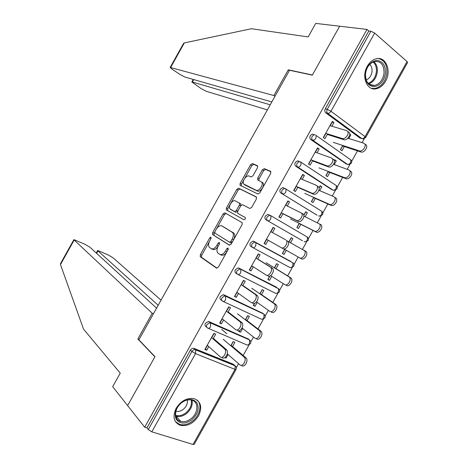 <?xml version="1.0" encoding="UTF-8"?>
<svg xmlns="http://www.w3.org/2000/svg" width="468" height="468" viewBox="0 0 468 468"><rect width="100%" height="100%" fill="white"/><g stroke="black" fill="none" stroke-linecap="round" stroke-linejoin="round"><path stroke-width="0.7" d="M210.98 237.106L209.746 237.82L200.357 254.615L200.339 256.797L216.491 268.088L218.345 267.093L228.127 249.584L228.103 248.005L226.793 248.73L225.529 250.988C223.558 254.054 221.58 255.142 219.591 254.259L217.597 252.743C216.614 251.041 216.795 248.865 218.146 246.215L219.393 243.992L219.381 242.447L218.106 243.167L216.865 245.384C214.941 248.391 213.016 249.473 211.097 248.625L209.196 247.186C208.242 245.536 208.43 243.401 209.763 240.792L210.986 238.61L210.98 237.106M228.29 249.228L226.892 251.696L225.529 250.988M367.345 66.169C361.08 76.606 366.982 91.079 376.237 88.774C379.998 87.949 383.093 85.457 385.521 81.286C391.786 70.966 385.936 56.125 376.301 58.752C372.68 59.652 369.697 62.127 367.345 66.169M176.167 408.242C172.318 416.772 173.739 422.475 180.449 425.353C187.615 426.512 193.653 423.324 198.567 415.8C202.504 407.101 200.936 401.363 193.869 398.578C186.878 397.66 180.976 400.877 176.167 408.242M257.488 167.719L257.388 165.69L252.439 163.578L250.585 164.742L240.16 183.397L239.973 185.223L257.891 194.009L259.834 192.857L270.697 173.417L270.574 171.317L264.274 168.632L262.349 169.814L257.78 177.998L257.599 179.835L261.7 182.128C263.806 184.784 258.857 191.857 256.054 190.213L243.717 184.035C241.704 181.514 246.443 174.593 249.157 176.097L251.082 176.974L252.96 175.816L257.488 167.719M156.575 308.16L89.938 247.239L85.036 244.314L73.909 239.622L74.184 240.031L60.466 264.578L83.544 329.133L120.247 373.16L112.689 386.685L127.624 405.598L154.978 356.657L138.879 339.821L289.528 70.264L312.308 75.155L339.657 26.208L366.994 29.42L144.682 427.196L146.964 427.904L148.28 429.56L191.933 351.45L190.464 350.064L146.964 427.904M139.078 339.464L137.844 338.978L154.885 356.821L127.624 405.598L144.682 427.196M224.903 212.841L223.107 213.905L212.683 232.561L212.501 234.521L229.308 245.15L231.192 244.109L242.055 224.663L242.231 222.68L224.903 212.841M226.424 207.979L236.849 189.324L238.668 188.206L256.283 196.888L256.376 199.04L251.725 207.359L249.801 208.482L242.599 204.709L240.727 205.815L237.703 211.226L237.756 213.367L245.355 217.597C245.524 218.919 245.039 219.632 243.898 219.744L226.237 209.869L226.424 207.979L227.735 208.716L238.148 190.09L236.849 189.324M331.888 126.237L333.941 122.563L332.239 122.072L330.197 125.734M325.921 133.374L323.523 137.668M342.617 145.993L340.54 149.707M317.029 152.82L319.158 149.011L317.509 148.438L315.385 152.235M311.109 159.88L308.716 164.157M334.228 164.584L336.311 160.857L334.643 160.261L334.38 160.729M328.167 171.844L326.026 175.675M302.176 179.402L304.381 175.459L302.773 174.804L300.573 178.735M296.303 186.381L293.916 190.646M319.667 190.646L321.826 186.785L320.194 186.106L319.106 188.054M313.718 197.695L311.512 201.644M287.317 205.984L289.598 201.901L288.036 201.17L285.761 205.236M281.49 212.881L279.109 217.134M305.101 216.707L307.336 212.706L305.75 211.957L303.831 215.385M299.268 223.546L296.999 227.612M272.458 232.567L274.815 228.349L273.3 227.536L270.949 231.736M266.678 239.382L264.326 243.588L265.818 244.454L264.092 243.506L273.107 227.372L274.815 228.349M290.534 242.769L292.845 238.633L291.307 237.802L289.002 241.927M284.813 249.421L282.508 253.545L284.023 254.422L286.334 250.286M258.517 253.984L256.136 258.242M251.866 265.882L249.59 269.954L251.035 270.902L249.28 270.001L258.301 253.867L260.038 254.797L257.605 259.149M276.81 263.736L274.541 267.795M269.977 275.962L268.065 279.39L269.533 280.344L271.768 276.348M243.711 280.472L241.33 284.743M237.054 292.389L234.854 296.32L236.258 297.344L234.474 296.501L243.495 280.361L245.255 281.239L242.746 285.732M262.296 289.704L260.091 293.647M254.703 303.287L253.615 305.235L255.042 306.271L257.201 302.41M228.91 306.961L226.518 311.243M222.241 318.889L220.124 322.686L221.475 323.792L219.667 322.996L228.682 306.862L230.478 307.687L227.893 312.314M247.783 315.672L245.647 319.498M239.435 330.613L239.171 331.087L240.558 332.192L242.64 328.466M235.983 369.574L194.185 444.366L193.044 444.471L151.802 431.824L148.28 429.56M214.104 333.45L211.706 337.744M207.435 345.39L205.388 349.052L206.698 350.24L204.861 349.491L213.876 333.356L215.695 334.134L213.034 338.896M233.269 341.64L231.198 345.355M178.232 423.862L179.092 424.856M366.994 29.42L368.79 30.993L370.89 31.245L374.669 33.058L407.049 61.56L407.552 62.589L365.754 137.376M364.338 138.633L362.086 142.664M357.499 150.877L351.644 161.355M349.935 164.408L347.186 169.328M342.67 177.407L337.223 187.147M335.533 190.184L332.28 195.993M327.846 203.937L322.809 212.946M321.124 215.959L317.38 222.663M313.016 230.467L308.394 238.733M306.715 241.74L302.474 249.327M298.174 257.02L293.98 264.525M292.307 267.526L287.639 275.874M283.275 283.684L279.571 290.312M277.893 293.313L272.809 302.41M268.369 310.348L265.157 316.099M263.478 319.1L257.979 328.94M253.469 337.013L250.749 341.88M249.07 344.887L243.155 355.469M238.563 363.683L236.34 367.661M225.202 357.353L226.067 358.119L224.833 357.616M232.561 346.507L234.889 342.33L233.14 341.581L230.806 345.764M226.933 333.778L221.639 329.39M226.067 358.119L228.074 354.528M206.698 350.24L208.751 346.566M346.261 163.935L310.787 139.546C309.711 138.581 309.553 137.276 310.307 135.632L312.337 134.088L313.975 134.62M360.851 138.271L359.834 137.961L325.734 112.8C324.675 111.799 324.529 110.477 325.289 108.828L327.237 109.354L370.89 31.245M368.79 30.993L325.289 108.828M190.464 350.064C191.301 348.754 192.366 348.145 193.658 348.25L233.38 364.227L234.175 364.929M336.311 160.857L334.749 159.781L334.327 160.524M328.243 171.417L325.909 175.594L327.489 176.647L329.817 172.476M312.747 160.489L310.155 165.116L308.511 164.022L317.532 147.888L319.158 149.011M317.082 215.181L280.888 193.032C279.776 192.143 279.595 190.88 280.344 189.242L282.619 187.621L283.766 187.89M307.336 212.706L305.715 211.723L303.79 215.169M299.204 223.371L296.876 227.542L298.514 228.495L300.836 224.336M283.029 213.654L280.595 218.006L278.899 217.012L287.914 200.877L289.598 201.901M252.515 247.443L250.994 246.525C249.842 245.706 249.637 244.477 250.386 242.851L252.942 241.155L253.867 241.383L290.897 261.518M276.032 268.714L278.355 264.555L276.687 263.665L274.359 267.836M269.533 280.344L267.848 279.484L269.773 276.038M251.035 270.902L253.317 266.818M222.048 300.743L221.101 300.017C219.907 299.268 219.679 298.081 220.422 296.46L223.289 294.694L223.973 294.875L262.577 313.197M247.051 320.574L249.38 316.409L247.654 315.613L245.32 319.79M240.558 332.192L238.815 331.426L239.236 330.683M221.475 323.792L223.605 319.983M206.862 327.366L206.148 326.763C204.937 326.05 204.703 324.88 205.446 323.259L208.471 321.469L209.026 321.621L248.391 339.06M236.258 297.344L238.464 293.401M261.542 294.647L263.87 290.482L262.174 289.639L259.839 293.81M255.042 306.271L253.334 305.458L254.504 303.358M237.27 274.108L236.047 273.271C234.872 272.487 234.655 271.282 235.404 269.656L238.113 267.924L238.92 268.129L276.746 287.352M265.818 244.454L268.176 240.236M292.845 238.633L291.201 237.697L288.879 241.857M284.023 254.422L282.362 253.51L284.69 249.35M302.492 240.768L265.941 219.779C264.806 218.925 264.613 217.679 265.368 216.046L267.778 214.385L270.399 215.456M297.888 187.071L295.378 191.564L293.705 190.517L302.726 174.383L304.381 175.459M321.826 186.785L320.235 185.749L319.059 187.844M313.724 197.397L311.395 201.568L312.998 202.574L315.327 198.409M331.672 189.569L295.834 166.286C294.741 165.362 294.571 164.075 295.326 162.437L297.472 160.857L298.713 161.144M327.6 133.906L324.938 138.668L323.324 137.528L332.339 121.393L333.941 122.563M348.795 138.522L350.801 134.936L349.725 134.146M342.763 145.443L340.423 149.625L341.979 150.719L344.308 146.548M350.801 134.936L349.695 134.597M211.495 248.83L212.449 249.321C214.367 250.169 216.292 249.087 218.217 246.086L216.865 245.384M219.451 243.881L218.217 246.086M220.018 254.475L220.954 254.955C222.949 255.844 224.927 254.756 226.892 251.696M209.371 241.576L201.708 255.288L201.527 257.312L217.047 268.199M214.742 231.97L214.016 233.269L214.022 235.404L229.7 245.255M226.138 213.537L224.424 214.636L216.649 228.554M214.906 231.596L214.911 233.093L229.542 242.19L230.853 241.459L232.186 239.078C233.52 236.457 233.707 234.31 232.742 232.643L221.931 225.956C219.989 225.213 218.076 226.325 216.187 229.297L214.906 231.596M229.601 242.225L230.899 242.91L232.21 242.178L230.853 241.459M223.119 226.6L234.088 233.368C235.059 235.041 234.877 237.182 233.544 239.803L232.21 242.178M256.581 197.168L239.967 188.973L238.148 190.09M237.756 213.367L245.29 217.521M235.351 200.907C232.672 199.228 227.916 206.324 229.993 208.892L234.515 211.589L236.363 210.501L239.382 205.101L239.557 203.2L235.351 200.907M239.318 202.989L240.88 203.96L240.698 205.856L237.685 211.249L235.837 212.337L230.589 209.436M227.735 208.716L227.694 210.752M245.431 185.246L244.395 184.626M262.25 182.274L263.01 182.929C265.122 185.585 260.179 192.652 257.371 191.002L245.694 185.404M270.966 171.75L265.567 169.445L263.648 170.627L259.079 178.794L258.833 180.513M243.851 179.876L241.453 184.17L241.231 185.925M257.763 166.105L253.714 164.379L251.866 165.543L244.635 178.478M227.296 353.855L239.815 364.771C242.453 367.386 246.952 360.225 244.448 357.394L246.232 358.137C248.736 360.968 244.249 368.111 241.605 365.502M244.126 357.061L223.183 339.306M245.911 357.804L231.087 345.261M207.242 345.22L220.252 356.838C222.826 359.453 227.401 352.141 224.968 349.303L226.822 350.076C229.267 352.913 224.698 360.208 222.119 357.593M213.338 338.352L226.512 349.736M211.513 337.58L224.658 348.964M191.933 419.737C185.427 424.178 180.239 424.113 176.372 419.55C173.827 413.864 175.547 408.236 181.537 402.673C188.177 398.274 193.36 398.414 197.086 403.083C199.491 408.734 197.771 414.285 191.933 419.737M181.485 402.831C174.008 408.371 173.628 419.837 180.759 421.422C184.158 422.23 187.609 421.294 191.108 418.62C198.572 413.016 198.877 401.462 191.482 400.029C188.2 399.35 184.866 400.286 181.485 402.831M175.898 411.185L176.073 411.237C178.46 411.805 180.876 411.161 183.327 409.307C186.51 406.534 187.826 403.439 187.276 400.029M175.436 421.639L179.794 424.464C184.035 425.476 188.335 424.312 192.693 420.978C199.894 415.432 202.275 404.761 197.256 400.152M385.398 73.575C383.813 81.403 379.981 85.779 373.914 86.685C367.983 85.966 365.151 81.619 365.414 73.657C367.017 65.643 370.908 61.232 377.085 60.419C383 61.32 385.767 65.707 385.398 73.575M365.526 73.529C365.356 81.713 368.404 85.685 374.657 85.457C379.706 83.988 382.824 79.993 384.017 73.453C384.251 65.14 381.145 61.144 374.687 61.46C369.714 63.034 366.655 67.053 365.526 73.529M366.169 79.934C369.363 78.618 371.305 75.874 372.001 71.709C372.3 68.562 371.539 66.123 369.714 64.397M371.51 88.37L375.207 88.458C381.478 86.65 385.363 81.689 386.855 73.57C387.387 65.128 384.561 60.115 378.372 58.523M60.466 264.578L60.559 263.513M161.045 300.163L113.081 257.815L108.243 254.943L97.666 250.474L97.987 250.918L96.624 253.352M158.19 305.271L97.987 250.918M153.44 313.771L152.217 313.256L74.184 240.031M137.844 338.978L152.217 313.256M183.503 43.536L184.357 42.904L251.433 28.729L308.16 36.925L315.725 23.4L339.657 26.208L312.396 74.991L288.27 69.82L273.897 95.542L170.147 67.427L171.955 69.077L179.975 74.441L185.03 77.091L271.838 101.925M273.897 95.542L274.973 96.314M193.74 79.583L192.383 82.017L191.839 81.976L201.187 88.639L206.166 91.254L267.368 109.916M192.383 82.017L270.223 104.814M288.27 69.82L289.329 70.621M242.044 327.998L254.762 338.036C257.423 340.441 261.91 333.526 259.488 330.741L261.238 331.531C263.665 334.316 259.19 341.219 256.522 338.814M259.073 330.32L237.457 313.765M260.822 331.116L245.53 319.416M256.505 301.913L269.703 311.296C272.399 313.507 276.869 306.821 274.523 304.077L276.249 304.92C278.595 307.657 274.137 314.332 271.434 312.127M274.014 303.586L251.731 288.218M275.74 304.428L259.974 293.565M270.621 275.617L284.649 284.562C287.364 286.58 291.821 280.098 289.557 277.407L291.26 278.302C293.524 280.993 289.078 287.457 286.352 285.439M288.955 276.845L266.005 262.677M290.657 277.74L274.423 267.719M303.902 250.111L306.265 251.673C308.459 254.317 304.019 260.588 301.269 258.751L299.59 257.821C302.334 259.658 306.78 253.375 304.598 250.731L288.089 241.424M283.906 248.906L299.59 257.821M320.486 224.365L321.276 225.038C323.388 227.629 318.954 233.725 316.181 232.064L314.531 231.087C317.304 232.748 321.738 226.635 319.632 224.049L303.878 216.111M290.441 218.96L314.531 231.087M299.146 223.488L316.181 232.064M222.048 318.731L235.509 329.548C238.113 331.952 242.67 324.891 240.312 322.095L242.137 322.92C244.501 325.71 239.955 332.766 237.34 330.355M228.115 311.91L241.734 322.499M226.319 311.091L239.909 321.674M236.855 292.243L250.76 302.258C253.399 304.463 257.938 297.625 255.657 294.881L257.453 295.758C259.74 298.502 255.206 305.323 252.562 303.124M242.892 285.468L256.955 295.267M241.125 284.602L255.159 294.39M251.661 265.754L266.011 274.973C268.679 276.98 273.207 270.352 270.995 267.661L272.768 268.585C274.979 271.282 270.457 277.893 267.784 275.886M257.669 259.026L272.177 268.029M255.932 258.108L270.41 267.099M281.262 247.683C283.959 249.502 288.475 243.067 286.34 240.429L288.083 241.412C290.219 244.05 285.708 250.468 283.005 248.648L266.462 239.259M270.732 231.619L285.661 239.809M302.62 213.554L303.393 214.227C305.458 216.813 300.959 223.049 298.227 221.411L296.513 220.393C299.239 222.031 303.744 215.777 301.685 213.192L285.538 205.13M298.227 221.411L282.964 213.777M296.513 220.393L281.268 212.77M335.398 197.677L336.281 198.397C338.317 200.936 333.895 206.868 331.098 205.376L329.478 204.346C332.274 205.838 336.697 199.889 334.667 197.356L333.789 196.636L318.878 190.312M304.715 193.419L329.478 204.346M313.589 197.636L331.098 205.376M317.842 186.317L318.708 187.036C320.697 189.563 316.21 195.642 313.449 194.173L311.764 193.103C314.519 194.565 319.012 188.475 317.029 185.948L316.163 185.234L300.345 178.641M313.449 194.173L297.742 187.335M311.764 193.103L296.074 186.282M350.316 170.99L351.287 171.75C353.246 174.231 348.835 180.016 346.01 178.688L344.419 177.606C347.238 178.934 351.655 173.137 349.701 170.656L348.73 169.896L333.52 164.321M318.989 167.877L344.419 177.606M328.033 171.791L346.01 178.688M333.064 159.085L334.023 159.834C335.936 162.308 331.461 168.234 328.671 166.941L327.015 165.818C329.8 167.105 334.281 161.167 332.368 158.699L331.414 157.944L315.145 152.153M328.671 166.941L312.519 160.893M327.015 165.818L310.875 159.793M365.227 144.302L366.298 145.098C368.181 147.519 363.776 153.171 360.927 152.001L359.365 150.871C362.209 152.041 366.62 146.373 364.736 143.951L363.677 143.155L347.812 138.218M333.263 142.336L359.365 150.871M342.477 145.946L360.927 152.001M348.286 131.847L349.333 132.631C351.175 135.041 346.712 140.833 343.892 139.704L342.266 138.528C345.08 139.657 349.549 133.848 347.712 131.438L346.665 130.654L329.952 125.658M343.892 139.704L327.296 134.451M342.266 138.528L325.681 133.304M211.045 238.493L209.746 237.82M228.156 249.438L226.793 248.73M219.451 243.869L218.106 243.167M193.044 444.471L235.012 369.381L195.507 353.627L151.802 431.824M194.08 348.368L195.138 349.625C193.84 349.52 192.775 350.128 191.933 351.45L195.507 353.627L195.718 349.918L235.1 365.777C236.381 366.801 236.691 368.041 236.03 369.498L235.012 369.381L235.1 365.777L233.38 364.227M374.669 33.058L330.964 111.261L365.081 136.65L407.049 61.56M359.834 137.961L361.817 138.563C363.033 138.762 364.122 138.124 365.081 136.65L365.713 137.457L362.992 138.861L361.817 138.563L327.676 113.338L325.734 112.8M327.237 109.354L330.964 111.261C329.969 112.8 328.875 113.49 327.676 113.338C326.623 112.338 326.477 111.01 327.237 109.354M193.658 348.25L195.138 349.625L234.93 365.596L235.79 366.421M250.439 343.717C251.094 342.301 250.801 341.078 249.567 340.049L249.462 343.524C248.526 344.957 247.56 345.372 246.566 344.781L208.295 328.331M250.134 340.569L249.339 339.821L210.003 322.75L206.967 324.552C206.224 326.173 206.458 327.343 207.675 328.062C208.629 328.647 209.594 328.191 210.559 326.699L210.559 322.902L249.339 339.821L247.736 338.534M209.026 321.621L210.559 322.902L208.471 321.469M264.847 317.93C265.496 316.555 265.227 315.35 264.028 314.32L263.917 317.661C262.975 319.1 261.998 319.545 260.974 319L223.125 301.427M223.973 294.875L225.558 296.057L263.747 314.046L262.092 312.846M279.256 292.149C279.899 290.803 279.648 289.616 278.495 288.592L278.366 291.804C277.425 293.249 276.43 293.723 275.383 293.225L237.949 274.517M238.92 268.129L276.448 287.159M290.54 267.649L293.658 266.374C294.308 265.052 294.074 263.876 292.956 262.852L292.816 265.947C291.874 267.392 290.862 267.895 289.786 267.45L252.779 247.595M253.867 241.383L290.809 261.466M302.404 240.716L265.941 219.779M270.662 215.596L307.423 237.112L270.562 215.537L269.521 215.286L267.099 216.953C266.351 218.591 266.538 219.843 267.678 220.697C268.755 221.071 269.784 220.492 270.761 218.977L271.001 215.929L267.778 214.385M316.76 215.028L280.888 193.032M331.116 189.341L333.005 190.119L297.677 167.017L295.834 166.286M345.478 163.648L347.408 164.344L312.677 140.178L310.787 139.546M314.549 134.69L314.894 134.802M315.268 134.919L315.561 135.018M222.002 297.648C221.253 299.28 221.475 300.468 222.674 301.222C223.663 301.755 224.64 301.269 225.611 299.766L225.558 296.057L224.874 295.881L222.002 297.648M264.467 314.712L263.747 314.046L224.874 295.881L223.289 294.694M237.036 270.75C236.287 272.382 236.498 273.593 237.674 274.383C238.692 274.856 239.686 274.342 240.657 272.838L240.885 269.539L240.558 269.217L239.751 269.012L237.036 270.75M278.793 288.855L238.113 267.924M252.071 243.851C251.316 245.489 251.521 246.718 252.673 247.543C253.72 247.964 254.732 247.42 255.709 245.905L255.943 242.74L255.557 242.377L254.633 242.149L252.071 243.851M293.114 262.987L252.942 241.155M308.079 240.575C308.71 239.288 308.494 238.13 307.423 237.112L307.271 240.084C306.324 241.541 305.3 242.067 304.194 241.669L305.042 241.892L308.073 240.587M282.134 190.055C281.379 191.699 281.56 192.968 282.678 193.857C283.784 194.173 284.831 193.571 285.808 192.05L286.059 189.119L285.562 188.698L284.415 188.429L282.134 190.055M322.499 214.777C323.119 213.513 322.914 212.378 321.885 211.366L321.721 214.227C320.773 215.684 319.732 216.239 318.597 215.894L319.539 216.134L322.481 214.8M321.785 211.308L286.059 189.119L282.619 187.621M297.168 163.156C296.414 164.8 296.583 166.087 297.677 167.017C298.818 167.281 299.877 166.649 300.86 165.116L301.117 162.302L300.561 161.858L299.321 161.565L297.168 163.156M336.919 188.978C337.522 187.738 337.334 186.621 336.352 185.62L336.176 188.37C335.223 189.832 334.164 190.412 333.005 190.119L334.029 190.377L336.896 189.019M336.123 185.474L301.117 162.302L297.472 160.857M312.337 134.088L314.239 134.708L312.203 136.258C311.442 137.908 311.6 139.212 312.677 140.178C313.847 140.388 314.923 139.721 315.912 138.189L316.169 135.486L350.427 159.594M351.339 163.18C351.93 161.963 351.755 160.857 350.813 159.869L350.626 162.507C349.672 163.975 348.601 164.59 347.408 164.344L348.514 164.619L351.304 163.238M201.69 257.47L200.339 256.797M201.708 255.288L200.357 254.615M214.022 235.404L212.688 234.702M214.016 233.269L212.683 232.561M224.424 214.636L223.107 213.905M233.544 239.803L232.186 239.078M233.386 232.713L232.04 231.982M223.265 226.676L221.931 225.956M239.967 188.973L238.668 188.206M235.837 212.337L234.515 211.589M237.685 211.249L236.363 210.501M240.698 205.856L239.382 205.101M257.371 191.002L256.054 190.213M259.079 178.794L257.78 177.998M263.648 170.627L262.349 169.814M265.567 169.445L264.274 168.632M241.453 184.17L240.16 183.397M251.866 165.543L250.585 164.742M253.714 164.379L252.439 163.578M191.997 400.175C192.927 405.042 191.096 409.5 186.504 413.536C183.041 416.175 179.613 417.082 176.237 416.274L180.759 421.422M175.617 415.327C178.963 416.304 182.397 415.467 185.919 412.811C190.324 408.944 192.096 404.662 191.248 399.976M373.844 61.694C376.57 64.11 377.711 67.608 377.272 72.195C376.237 78.226 373.4 82.116 368.766 83.877M368.205 83.345C372.645 81.613 375.359 77.858 376.342 72.078C376.763 67.69 375.681 64.327 373.095 61.987M184.357 42.904L170.639 67.45M247.584 345.051L250.398 343.775M261.899 319.246L264.818 317.977M276.202 293.442L279.238 292.178M201.527 257.312L200.175 256.639M213.835 235.223L212.501 234.521M234.088 233.368L232.742 232.643M240.88 203.96L239.557 203.2M227.553 210.606L226.237 209.869M263.01 182.929L261.7 182.128M258.313 180.274L257.599 179.835M240.844 185.737L239.973 185.223M246.232 358.137L244.448 357.394M224.968 349.303L226.822 350.076M369.369 84.351L374.657 85.457M97.666 250.474L96.25 253.007M73.909 239.622L60.466 263.677M191.839 81.976L193.255 79.443M183.591 43.372L170.147 67.427M261.238 331.531L259.488 330.741M276.249 304.92L274.523 304.077M291.26 278.302L289.557 277.407M306.265 251.673L304.598 250.731M321.276 225.038L319.632 224.049M240.312 322.095L242.137 322.92M255.657 294.881L257.453 295.758M270.995 267.661L272.768 268.585M286.34 240.429L288.083 241.412M301.685 213.192L303.393 214.227M336.281 198.397L334.667 197.356M317.029 185.948L318.708 187.036M351.287 171.75L349.701 170.656M332.368 158.699L334.023 159.834M366.298 145.098L364.736 143.951M347.712 131.438L349.333 132.631"/></g></svg>
